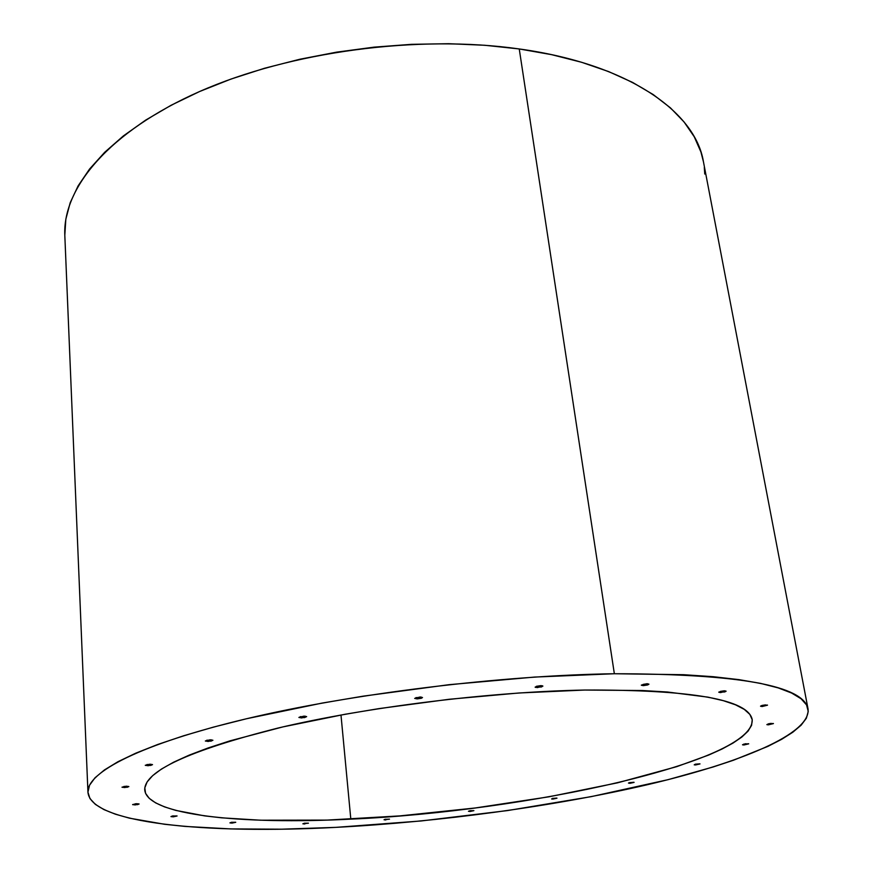 <?xml version="1.0" encoding="UTF-8"?>
<svg xmlns="http://www.w3.org/2000/svg" width="873" height="873" viewBox="0 0 873 873"><rect width="100%" height="100%" fill="white"/><g stroke="black" fill="none" stroke-linecap="round" stroke-linejoin="round"><path stroke-width="1.31" d="M64.809 235.306L65.824 219.221L70.211 202.689L78.112 185.894L89.592 169.013L104.705 152.273L123.399 135.904L145.595 120.158L171.086 105.273L199.644 91.501L230.919 79.094L264.497 68.269L299.908 59.233L336.607 52.151L374.037 47.153L411.609 44.327L448.711 43.705L484.766 45.265L519.249 48.953C417.916 34.451 289.901 51.66 199.491 91.567C108.918 131.594 62.529 188.077 64.82 235.47L87.944 792.237C86.667 772.299 140.782 743.938 246.459 718.763C351.852 693.642 500.611 675.364 614.352 673.738L519.249 48.953L551.671 54.672L581.593 62.278L608.667 71.597L632.619 82.433L653.244 94.59L670.409 107.837L684.072 121.969L694.231 136.755L700.932 152L703.442 161.756M808.038 708.92L703.409 161.581C695.214 111.755 628.396 64.067 519.249 48.953L614.352 673.738C739.049 673.912 803.607 685.643 808.038 708.92C811.093 733.8 740.74 762.707 648.224 784.521C554.497 806.379 439.97 821.875 335.909 827.364L281.586 829.197L230.81 828.924L185.054 826.415L164.561 824.276L129.488 818.176L115.4 814.193L103.942 809.598L95.375 804.382L89.952 798.566L87.933 792.171L89.548 785.231L94.993 777.799L104.444 769.931L118.008 761.692L135.741 753.192L157.631 744.516L183.559 735.797L213.328 727.144L246.623 718.719L322.126 703.081L363.233 696.152L448.94 684.694L534.516 677.077L614.352 673.738L683.624 674.698L713.165 676.695L738.874 679.62L760.579 683.384L778.181 687.891L791.658 693.053L801.076 698.76L806.554 704.926L808.245 711.44L806.368 718.217L801.141 725.179L792.804 732.24L781.608 739.344L767.814 746.415L733.364 760.274L713.186 766.963L668.031 779.676L591.207 796.645L507.573 810.57L421.201 820.958L335.909 827.364C207.327 834.195 90.65 823.741 87.944 792.237M584.801 690.041C692.125 689.659 747.921 699.48 752.188 719.494C755.32 762.009 525.491 811.584 350.815 819.136L340.983 714.987L350.815 819.136C241.723 824.745 146.74 815.382 144.722 789.781C144.449 771.241 188.841 750.671 277.887 728.082C365.82 707.163 489.011 691.831 584.801 690.041L519.097 692.976L449.071 699.284L378.947 708.614L345.217 714.234L282.863 726.914L230.068 740.828L208.036 747.986L189.19 755.134L173.64 762.184L161.461 769.048L152.644 775.66L147.122 781.935L144.798 787.839L145.551 793.317L149.218 798.337L155.623 802.876L164.571 806.903L175.855 810.417L204.653 815.884L221.775 817.837L260.47 820.205L327.026 820.096L399.889 815.895L475.098 807.994L548.921 796.809L617.538 782.83L676.782 766.636L708.8 755.003L721.993 749.045L733.069 743.043L741.821 737.052L748.052 731.138L751.577 725.343L752.231 719.745L749.852 714.409L744.309 709.4L735.503 704.806L723.379 700.692L707.927 697.134L667.31 691.994L642.43 690.532L584.801 690.041M762.26 705.395L765.577 704.893L762.26 705.395M762.162 706.53L761.965 705.471L762.162 706.53L760.547 706.235L767.498 705.177L762.162 706.53L767.422 705.068L762.031 705.46L760.601 706.093L762.162 706.53M720.334 691.405L724.383 690.794L720.334 691.405L720.541 692.595L720.334 691.405M724.328 690.794L726.085 691.143L720.541 692.595L718.774 692.234L724.328 690.794L718.817 692.093L724.59 691.983L726.041 691.296L724.328 690.794M643.106 684.388L647.384 683.723L643.106 684.388L643.303 685.632L643.106 684.388M646.948 683.723L648.912 684.137L643.303 685.632L641.328 685.218L646.948 683.723L641.349 685.098L643.303 685.632L647.493 684.989L648.901 684.257L646.948 683.723M537.179 686.331L541.456 685.665L537.179 686.331L537.353 687.597L537.179 686.331L536.382 686.32L537.179 686.331M540.671 685.654L542.897 686.123L537.353 687.597L535.127 687.127L540.671 685.654L536.393 686.32L535.345 687.367L541.609 686.942L542.668 685.894L540.671 685.654M417.021 697.636L421.102 697.025L417.021 697.636L417.163 698.913L417.021 697.636L415.93 697.603L417.021 697.636M420.022 697.003L422.499 697.516L417.163 698.913L414.675 698.4L420.022 697.003L414.675 698.4L417.163 698.913L421.408 698.258L422.499 697.527L420.022 697.003M301.491 716.678L305.212 716.166L301.491 716.678L301.6 717.944L301.491 716.678L300.225 716.646L301.491 716.678M303.946 716.133L306.641 716.668L301.6 717.944L298.893 717.42L303.946 716.133L298.915 717.475L304.546 717.617L306.63 716.613L303.946 716.133M208.09 740.228L211.364 739.824L208.09 740.228L208.178 741.461L208.09 740.228L206.814 740.217L208.09 740.228M210.087 739.802L212.903 740.304L208.178 741.461L205.362 740.959L210.087 739.802L205.395 741.057L211.037 741.144L212.87 740.217L210.087 739.802M768.873 723.717L771.219 723.368L768.873 723.717M768.371 724.83L768.207 723.892L768.371 724.83L766.865 724.568L773.434 723.586L768.371 724.83L773.358 723.488L768.273 723.87L766.941 724.666L768.371 724.83M745.029 743.861L746 743.72L745.029 743.861M743.971 744.975L743.818 744.112L743.971 744.975L742.508 744.745L748.707 743.84L743.971 744.975L748.63 743.752L743.807 744.123L742.585 744.844L743.971 744.975M695.585 764.955L695.454 764.159L695.585 764.955L700.015 763.93L695.585 764.955L699.917 763.831L695.29 764.191L694.221 764.846L695.585 764.955M629.935 783.321L629.815 782.557L629.935 783.321L634.093 782.372L629.935 783.321L633.984 782.273L629.488 782.634L628.462 783.07L629.935 783.321M553.035 799.057L552.936 798.315L553.035 799.057L556.985 798.184L553.035 799.057L556.832 798.075L552.402 798.435L551.638 798.991L553.035 799.057M470.111 811.464L470.012 810.711L470.111 811.464L473.886 810.635L470.111 811.464L473.886 810.646L470.154 810.679L468.452 811.268L470.111 811.464M385.833 819.943L385.746 819.169L385.833 819.943L384.044 819.747L389.511 819.136L384.775 819.376L384.044 819.758L385.833 819.943M304.819 823.992L304.742 823.174L304.819 823.992L302.866 823.774L308.464 823.174L304.382 823.228L302.876 823.806L304.819 823.992M232.065 823.097L232 822.213L232.065 823.097L229.926 822.857L235.743 822.301L232.065 823.097L235.721 822.257L231.4 822.311L229.948 822.901L232.065 823.097M173.301 816.822L173.247 815.851L173.301 816.822L170.966 816.539L177.077 816.004L173.301 816.822L177.033 815.939L172.428 815.982L170.999 816.615L173.301 816.822M135.119 803.858L136.799 803.706L135.119 803.858L135.173 804.917L135.119 803.858M136.559 803.717L139.091 804.044L135.173 804.917L132.62 804.579L136.559 803.717L132.674 804.677L137.607 804.644L139.047 803.957L136.559 803.717M124.664 786.442L126.901 786.213L124.664 786.442L124.719 787.566L124.664 786.442L123.901 786.453L124.664 786.442M126.148 786.224L128.855 786.617L124.719 787.566L122.002 787.173L126.148 786.224L122.056 787.271L127.294 787.271L128.8 786.518L126.148 786.224M148.039 764.552L150.8 764.235L148.039 764.552L148.104 765.73L148.039 764.552L146.937 764.541L148.039 764.552M149.698 764.235L152.513 764.683L148.104 765.73L145.278 765.272L149.698 764.235L145.333 765.381L150.822 765.425L152.459 764.584L149.698 764.235M704.304 167.518L704.751 174.043"/></g></svg>
